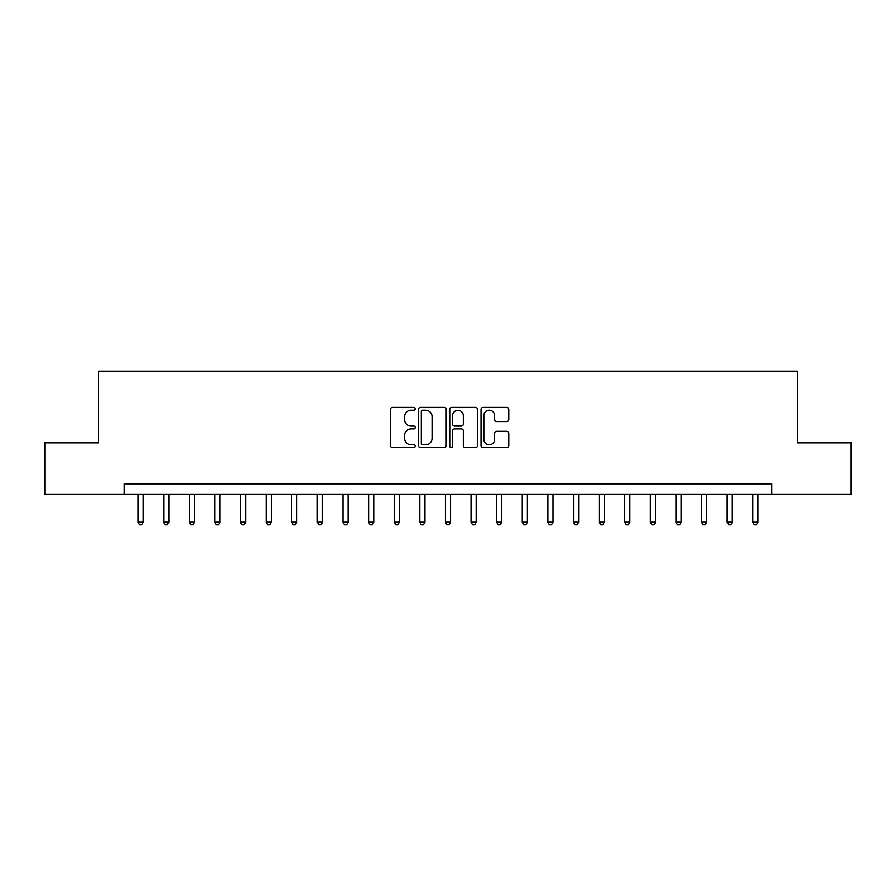 <?xml version="1.0" encoding="UTF-8"?>
<svg xmlns="http://www.w3.org/2000/svg" width="896" height="896" viewBox="0 0 896 896"><rect width="100%" height="100%" fill="white"/><g stroke="black" fill="none" stroke-linecap="round" stroke-linejoin="round"><path stroke-width="1.34" d="M415.218 408.8A1.411 1.411 0 0 0 413.806 407.389L392.437 407.389A2.016 2.016 0 0 0 390.421 409.405L390.421 445.614A2.016 2.016 0 0 0 392.437 447.619L413.806 447.619A1.411 1.411 0 0 0 415.218 446.219A1.411 1.411 0 0 0 413.806 444.808L411.04 444.808A6.44 6.44 0 0 1 404.6 438.368L404.6 435.355A6.44 6.44 0 0 1 411.04 428.915L413.806 428.915A1.411 1.411 0 0 0 415.218 427.504A1.411 1.411 0 0 0 413.806 426.104L411.04 426.104A6.44 6.44 0 0 1 404.6 419.664L404.6 416.64A6.44 6.44 0 0 1 411.04 410.211L413.806 410.211A1.411 1.411 0 0 0 415.218 408.8M506.789 421.568A2.016 2.016 0 0 0 508.794 419.563L508.794 409.405A2.016 2.016 0 0 0 506.789 407.389L483.056 407.389A2.016 2.016 0 0 0 481.04 409.405L481.04 445.614A2.016 2.016 0 0 0 483.056 447.619L506.789 447.619A2.016 2.016 0 0 0 508.794 445.614L508.794 433.339A2.016 2.016 0 0 0 506.789 431.334L496.63 431.334A2.016 2.016 0 0 0 494.614 433.339L494.614 439.421A5.376 5.376 0 0 1 489.238 444.808A5.376 5.376 0 0 1 483.851 439.421L483.851 415.587A5.376 5.376 0 0 1 489.238 410.211A5.376 5.376 0 0 1 494.614 415.587L494.614 419.563A2.016 2.016 0 0 0 496.63 421.568L506.789 421.568M124.208 494.11L44.8 494.11L44.8 442.882L98.594 442.882L98.594 371.157L797.406 371.157L797.406 442.882L851.2 442.882L851.2 494.11L771.792 494.11L771.792 483.862L124.208 483.862L124.208 494.11L771.792 494.11M446.242 409.405A2.016 2.016 0 0 0 444.226 407.389L420.493 407.389A2.016 2.016 0 0 0 418.477 409.405L418.477 445.614A2.016 2.016 0 0 0 420.493 447.619L444.226 447.619A2.016 2.016 0 0 0 446.242 445.614L446.242 409.405M451.774 407.389L475.507 407.389A2.016 2.016 0 0 1 477.523 409.405L477.523 445.614A2.016 2.016 0 0 1 475.507 447.619L465.349 447.619A2.016 2.016 0 0 1 463.333 445.614L463.333 430.931A2.016 2.016 0 0 0 461.328 428.915L454.586 428.915A2.016 2.016 0 0 0 452.581 430.931L452.581 446.219A1.411 1.411 0 0 1 451.17 447.619A1.411 1.411 0 0 1 449.758 446.219L449.758 409.405A2.016 2.016 0 0 1 451.774 407.389M422.71 410.211A1.411 1.411 0 0 0 421.299 411.611L421.299 443.397A1.411 1.411 0 0 0 422.71 444.808L425.622 444.808A6.44 6.44 0 0 0 432.062 438.368L432.062 416.64A6.44 6.44 0 0 0 425.622 410.211L422.71 410.211M463.333 415.688A5.376 5.376 0 0 0 457.957 410.312A5.376 5.376 0 0 0 452.581 415.688L452.581 424.088A2.016 2.016 0 0 0 454.586 426.104L461.328 426.104A2.016 2.016 0 0 0 463.333 424.088L463.333 415.688M138.04 494.11L138.04 522.189L143.17 522.189L143.17 494.11M143.17 522.189L141.624 524.843L139.586 524.843L138.04 522.189M163.654 494.11L163.654 522.189L168.784 522.189L168.784 494.11M168.784 522.189L167.25 524.843L165.2 524.843L163.654 522.189M189.28 494.11L189.28 522.189L194.398 522.189L194.398 494.11M194.398 522.189L192.864 524.843L190.814 524.843L189.28 522.189M214.894 494.11L214.894 522.189L220.013 522.189L220.013 494.11M220.013 522.189L218.478 524.843L216.429 524.843L214.894 522.189M240.509 494.11L240.509 522.189L245.627 522.189L245.627 494.11M245.627 522.189L244.093 524.843L242.043 524.843L240.509 522.189M266.123 494.11L266.123 522.189L271.253 522.189L271.253 494.11M271.253 522.189L269.707 524.843L267.658 524.843L266.123 522.189M291.738 494.11L291.738 522.189L296.867 522.189L296.867 494.11M296.867 522.189L295.322 524.843L293.283 524.843L291.738 522.189M317.352 494.11L317.352 522.189L322.482 522.189L322.482 494.11M322.482 522.189L320.947 524.843L318.898 524.843L317.352 522.189M342.978 494.11L342.978 522.189L348.096 522.189L348.096 494.11M348.096 522.189L346.562 524.843L344.512 524.843L342.978 522.189M368.592 494.11L368.592 522.189L373.71 522.189L373.71 494.11M373.71 522.189L372.176 524.843L370.126 524.843L368.592 522.189M394.206 494.11L394.206 522.189L399.325 522.189L399.325 494.11M399.325 522.189L397.79 524.843L395.741 524.843L394.206 522.189M419.821 494.11L419.821 522.189L424.95 522.189L424.95 494.11M424.95 522.189L423.405 524.843L421.355 524.843L419.821 522.189M445.435 494.11L445.435 522.189L450.565 522.189L450.565 494.11M450.565 522.189L449.019 524.843L446.981 524.843L445.435 522.189M471.05 494.11L471.05 522.189L476.179 522.189L476.179 494.11M476.179 522.189L474.645 524.843L472.595 524.843L471.05 522.189M496.675 494.11L496.675 522.189L501.794 522.189L501.794 494.11M501.794 522.189L500.259 524.843L498.21 524.843L496.675 522.189M522.29 494.11L522.29 522.189L527.408 522.189L527.408 494.11M527.408 522.189L525.874 524.843L523.824 524.843L522.29 522.189M547.904 494.11L547.904 522.189L553.022 522.189L553.022 494.11M553.022 522.189L551.488 524.843L549.438 524.843L547.904 522.189M573.518 494.11L573.518 522.189L578.648 522.189L578.648 494.11M578.648 522.189L577.102 524.843L575.053 524.843L573.518 522.189M599.133 494.11L599.133 522.189L604.262 522.189L604.262 494.11M604.262 522.189L602.717 524.843L600.678 524.843L599.133 522.189M624.747 494.11L624.747 522.189L629.877 522.189L629.877 494.11M629.877 522.189L628.342 524.843L626.293 524.843L624.747 522.189M650.373 494.11L650.373 522.189L655.491 522.189L655.491 494.11M655.491 522.189L653.957 524.843L651.907 524.843L650.373 522.189M675.987 494.11L675.987 522.189L681.106 522.189L681.106 494.11M681.106 522.189L679.571 524.843L677.522 524.843L675.987 522.189M701.602 494.11L701.602 522.189L706.72 522.189L706.72 494.11M706.72 522.189L705.186 524.843L703.136 524.843L701.602 522.189M727.216 494.11L727.216 522.189L732.346 522.189L732.346 494.11M732.346 522.189L730.8 524.843L728.75 524.843L727.216 522.189M752.83 494.11L752.83 522.189L757.96 522.189L757.96 494.11M757.96 522.189L756.414 524.843L754.376 524.843L752.83 522.189"/></g></svg>
